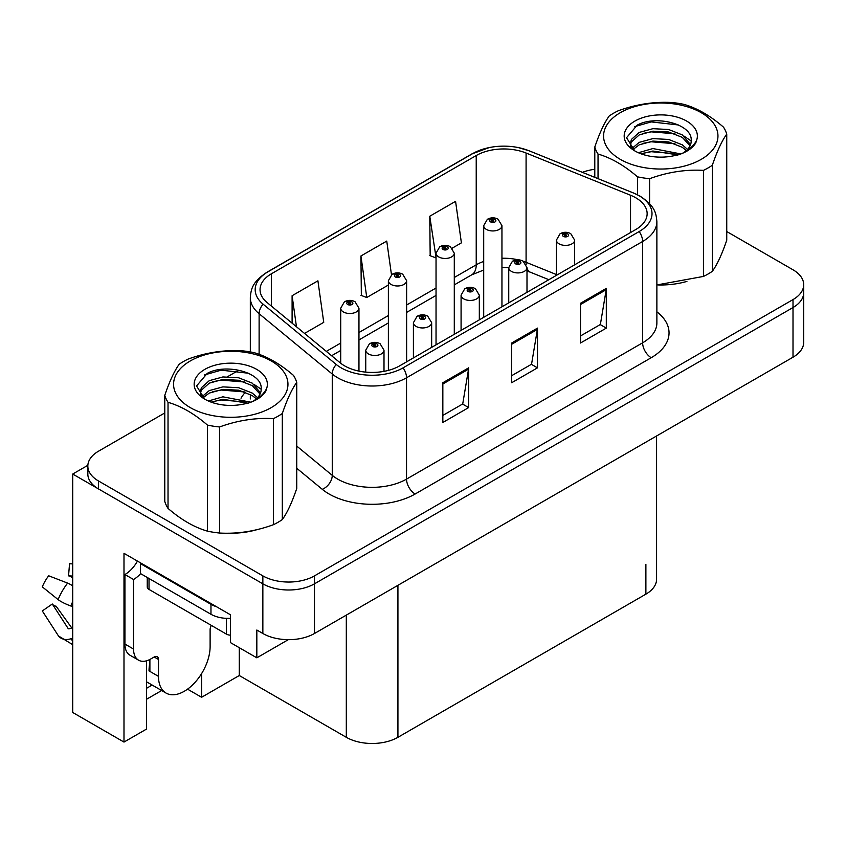 <?xml version="1.0" encoding="UTF-8"?>
<svg xmlns="http://www.w3.org/2000/svg" width="846" height="846" viewBox="0 0 846 846"><rect width="100%" height="100%" fill="white"/><g stroke="black" fill="none" stroke-linecap="round" stroke-linejoin="round"><path stroke-width="1.27" d="M146.538 660.8L146.538 729.062L123.992 742.079L123.992 553.326L230.503 614.82L230.503 642.632L256.835 657.828L256.835 630.016L262.852 633.495A36.505 21.076 0 0 0 314.479 633.495L793.009 357.213A36.505 21.076 0 0 0 803.7 342.313L803.7 292.642A36.505 21.076 0 0 1 793.009 307.542A36.505 21.076 0 0 0 803.7 292.642L803.7 284.69A36.505 21.076 0 0 0 793.009 269.789L726.746 231.54M288.296 639.661L256.835 657.828M164.78 412.943L98.527 451.193A36.505 21.076 0 0 0 87.836 466.093A36.505 21.076 0 0 0 98.527 480.993L262.852 575.872A36.505 21.076 0 0 0 314.479 575.872L314.479 583.825L793.009 307.542L314.479 583.825A36.505 21.076 0 0 1 262.852 583.825A36.505 21.076 0 0 0 314.479 583.825L314.479 633.495M123.992 742.079L72.714 712.48L72.714 474.046L262.852 583.825L98.527 488.946A36.505 21.076 0 0 1 87.836 474.046L87.836 466.093M87.857 465.3L72.714 474.046M656.581 435.986L656.581 579.256A36.505 21.076 180 0 1 645.889 594.156L397.927 737.31A36.505 21.076 180 0 1 346.31 737.31L239.281 675.52L239.281 647.698M239.281 675.52L201.591 697.273L201.591 673.606M187.537 689.162L201.591 697.273M146.538 699.261L161.649 690.537M146.538 688.274A38.937 22.482 120 0 0 151.942 684.922M635.737 197.763A38.937 22.482 180 0 1 647.137 213.657A38.937 22.482 180 0 1 635.737 229.552L399.65 365.853A38.937 22.482 180 0 1 340.229 362.849L267.093 302.551A38.937 22.482 180 0 1 260.05 289.66A38.937 22.482 180 0 1 271.45 273.766L476.224 155.537A38.937 22.482 180 0 1 526.085 153.02L630.534 195.246A38.937 22.482 180 0 1 635.737 197.763M639.174 195.775A43.802 25.285 0 0 0 633.326 192.941L528.877 150.715A43.802 25.285 0 0 0 518.365 147.595A43.802 25.285 0 0 0 489.157 147.595A43.802 25.285 0 0 0 472.787 153.549L268.013 271.778A43.802 25.285 0 0 0 263.106 304.169L336.243 364.467A43.802 25.285 0 0 0 403.098 367.841L639.174 231.54A43.802 25.285 0 0 0 639.174 195.775M442.839 382.741L442.839 422.482L468.652 407.582L468.652 367.841L442.839 382.741M442.839 415.428L462.72 403.954L468.547 369.163A9.729 5.615 -120 0 0 468.652 367.841M462.55 404.06L468.652 407.582M580.504 303.27L580.504 343.011L606.307 328.111L606.307 288.37L580.504 303.27M580.504 335.957L600.374 324.483L606.201 289.692A9.729 5.615 -120 0 0 606.307 288.37M600.205 324.578L606.307 328.111M511.671 343.011L511.671 382.741L537.485 367.841L537.485 328.111L511.671 343.011M511.671 375.698L531.552 364.214L537.379 329.422A9.729 5.615 -120 0 0 537.485 328.111M531.373 364.319L537.485 367.841M657.892 284.943A58.406 33.724 0 0 0 686.92 281.411M227.881 533.202A58.406 33.724 0 0 0 256.909 529.681M314.479 575.872L793.009 299.59A36.505 21.076 0 0 0 803.7 284.69M594.791 169.263A36.505 21.076 0 0 0 582.46 172.351M238.128 370.601L227.585 376.682M452.24 248.153L461.398 242.865L455.571 201.337L429.768 216.238L430.18 255.746M304.539 333.43L323.743 322.337L317.916 280.819L292.103 295.719L292.103 323.172M391.476 274.749L386.749 241.078L360.935 255.978L361.348 295.476M360.935 255.978L366.762 297.506L388.377 285.028M366.762 297.506L360.935 295.328M429.768 216.238L436.039 257.501M435.595 257.766L429.768 255.587M292.103 295.719L296.46 326.768M358.958 371.119L358.958 308.23A9.126 5.266 180 0 1 353.332 313.094A9.126 5.266 180 0 1 343.381 311.952A9.126 5.266 180 0 1 340.716 308.23L344.354 301.895A6.081 3.659 57.8 0 1 347.59 302.075A3.046 1.755 0 0 0 347.685 304.507A3.046 1.755 0 0 0 351.989 304.507A3.046 1.755 0 0 0 351.989 302.022A3.046 1.755 0 0 0 347.78 301.969L349.017 302.741A1.216 0.698 180 0 1 350.297 303.915A1.216 0.698 180 0 1 348.943 302.783L347.59 302.075M349.017 303.777L349.017 302.741M347.78 301.969A6.081 3.352 -117.9 0 0 344.935 301.557A6.081 3.352 -117.9 0 0 344.671 301.726M348.943 303.735L348.943 302.783M383.999 371.362L383.999 350.202A9.126 5.266 180 0 1 378.363 355.066A9.126 5.266 180 0 1 368.422 353.924A9.126 5.266 180 0 1 365.747 350.202L369.385 343.867A6.081 3.659 57.8 0 1 372.631 344.047A3.046 1.755 0 0 0 372.726 346.479A3.046 1.755 0 0 0 377.02 346.479A3.046 1.755 0 0 0 377.02 343.994A3.046 1.755 0 0 0 372.822 343.941L374.048 344.713A1.216 0.698 180 0 1 375.338 345.887A1.216 0.698 180 0 1 374.017 345.728L374.048 344.713M372.822 343.941A6.081 3.352 -117.9 0 0 369.977 343.529A6.081 3.352 -117.9 0 0 369.702 343.698M373.974 345.707L373.974 344.756L372.631 344.047M374.017 345.728A1.216 0.698 180 0 1 373.974 344.756M406.63 361.824L406.63 280.713A9.126 5.266 180 0 1 400.993 285.578A9.126 5.266 180 0 1 391.053 284.436A9.126 5.266 180 0 1 388.377 280.713L392.015 274.379A6.081 3.659 57.8 0 1 395.262 274.559A3.046 1.755 0 0 0 395.346 276.98A3.046 1.755 0 0 0 399.65 276.98A3.046 1.755 0 0 0 399.65 274.506A3.046 1.755 0 0 0 395.442 274.453L396.679 275.225A1.216 0.698 180 0 1 397.969 276.388A1.216 0.698 180 0 1 396.637 276.24L396.605 275.267L395.262 274.559M396.679 276.261L396.679 275.225M395.442 274.453A6.081 3.352 -117.9 0 0 392.597 274.041A6.081 3.352 -117.9 0 0 392.333 274.21M396.637 276.24A1.216 0.698 180 0 1 396.605 275.267M454.291 334.307L454.291 253.197A9.126 5.266 180 0 1 448.655 258.062A9.126 5.266 180 0 1 438.714 256.92A9.126 5.266 180 0 1 436.039 253.197L439.677 246.863A6.081 3.659 57.8 0 1 442.923 247.043A3.046 1.755 0 0 0 443.018 249.464A3.046 1.755 0 0 0 447.312 249.464A3.046 1.755 0 0 0 447.312 246.979A3.046 1.755 0 0 0 443.114 246.926L444.34 247.709A1.216 0.698 180 0 1 445.631 248.872A1.216 0.698 180 0 1 444.266 247.751L442.923 247.043M444.34 248.745L444.34 247.709M443.114 246.926A6.081 3.352 -117.9 0 0 440.269 246.524A6.081 3.352 -117.9 0 0 439.994 246.694M444.266 248.703L444.266 247.751M501.953 306.791L501.953 225.671A9.126 5.266 180 0 1 496.316 230.546A9.126 5.266 180 0 1 486.376 229.403A9.126 5.266 180 0 1 483.701 225.671L487.338 219.336A6.081 3.659 57.8 0 1 490.585 219.516A3.046 1.755 0 0 0 490.68 221.948A3.046 1.755 0 0 0 494.984 221.948A3.046 1.755 0 0 0 494.984 219.463A3.046 1.755 0 0 0 490.775 219.41L492.002 220.193A1.216 0.698 180 0 1 493.292 221.356A1.216 0.698 180 0 1 491.928 220.235L490.585 219.516M492.002 221.229L492.002 220.193M490.775 219.41A6.081 3.352 -117.9 0 0 487.931 218.998A6.081 3.352 -117.9 0 0 487.656 219.177M491.928 221.176L491.928 220.235M431.661 347.378L431.661 322.686A9.126 5.266 180 0 1 426.024 327.55A9.126 5.266 180 0 1 416.084 326.408A9.126 5.266 180 0 1 413.408 322.686L417.046 316.351A6.081 3.659 57.8 0 1 420.293 316.531A3.046 1.755 0 0 0 420.388 318.963A3.046 1.755 0 0 0 424.692 318.963A3.046 1.755 0 0 0 424.692 316.478A3.046 1.755 0 0 0 420.483 316.425L421.71 317.197A1.216 0.698 180 0 1 423 318.371A1.216 0.698 180 0 1 421.636 317.239L420.293 316.531M421.71 318.233L421.71 317.197M420.483 316.425A6.081 3.352 -117.9 0 0 417.638 316.013A6.081 3.352 -117.9 0 0 417.374 316.182M421.636 318.191L421.636 317.239M479.322 319.851L479.322 295.169A9.126 5.266 180 0 1 473.697 300.034A9.126 5.266 180 0 1 463.745 298.892A9.126 5.266 180 0 1 461.081 295.169L464.718 288.835A6.081 3.659 57.8 0 1 467.954 289.015A3.046 1.755 0 0 0 468.05 291.436A3.046 1.755 0 0 0 472.354 291.436A3.046 1.755 0 0 0 472.354 288.951A3.046 1.755 0 0 0 468.145 288.898L469.382 289.681A1.216 0.698 180 0 1 470.662 290.844A1.216 0.698 180 0 1 469.308 289.723L467.954 289.015M469.382 290.717L469.382 289.681M468.145 288.898A6.081 3.352 -117.9 0 0 465.3 288.497A6.081 3.352 -117.9 0 0 465.036 288.666M469.308 290.675L469.308 289.723M526.995 292.335L526.995 267.643A9.126 5.266 180 0 1 521.358 272.518A9.126 5.266 180 0 1 511.418 271.376A9.126 5.266 180 0 1 508.742 267.643L512.38 261.308A6.081 3.659 57.8 0 1 515.626 261.488A3.046 1.755 0 0 0 515.711 263.92A3.046 1.755 0 0 0 520.015 263.92A3.046 1.755 0 0 0 520.015 261.435A3.046 1.755 0 0 0 515.806 261.382L517.043 262.165A1.216 0.698 180 0 1 518.334 263.328A1.216 0.698 180 0 1 516.969 262.207L515.626 261.488M517.043 263.201L517.043 262.165M515.806 261.382A6.081 3.352 -117.9 0 0 512.962 260.97A6.081 3.352 -117.9 0 0 512.697 261.15M516.969 263.159L516.969 262.207M574.656 264.819L574.656 240.127A9.126 5.266 180 0 1 569.02 244.991A9.126 5.266 180 0 1 559.079 243.849A9.126 5.266 180 0 1 556.404 240.127L560.041 233.792A6.081 3.659 57.8 0 1 563.288 233.972A3.046 1.755 0 0 0 563.383 236.404A3.046 1.755 0 0 0 567.677 236.404A3.046 1.755 0 0 0 567.677 233.919A3.046 1.755 0 0 0 563.478 233.866L564.705 234.638A1.216 0.698 180 0 1 565.995 235.812A1.216 0.698 180 0 1 564.631 234.691L563.288 233.972M564.705 235.674L564.705 234.638M563.478 233.866A6.081 3.352 -117.9 0 0 560.634 233.454A6.081 3.352 -117.9 0 0 560.359 233.633M564.631 235.632L564.631 234.691M158.488 659.478L154.194 656.993A6.081 3.511 -60 0 1 157.229 656.686A6.081 3.511 -60 0 1 158.488 659.478L158.488 676.366A36.505 21.076 120 0 0 166.049 693.075A36.505 21.076 120 0 0 184.301 691.267A36.505 21.076 120 0 0 210.115 646.556L210.115 629.667A6.081 3.511 -60 0 1 211.373 625.427M149.89 670.402L149.023 670.899L149.89 671.396L149.89 659.446M149.023 670.899A36.505 21.076 -60 0 1 149.89 662.767M72.714 627.764A13.388 10.638 -37.9 0 0 70.768 628.271L69.256 628.779A1.216 0.962 142.1 0 1 68.103 628.472L52.293 604.012A16.698 9.634 120 0 0 56.111 606.212L71.794 627.975M72.714 578.104L72.365 578.061A16.698 9.634 120 0 0 68.547 575.862L72.714 576.073M52.293 604.012L42.3 610.939L58.11 635.388A13.388 10.638 -37.9 0 0 58.533 635.991A13.388 10.638 -37.9 0 0 70.778 638.783L72.291 638.286A1.216 0.962 142.1 0 1 72.714 638.212M72.714 585.866A13.388 2.496 37.7 0 0 67.617 583.106L48.698 575.788A27.981 16.159 120 0 0 42.3 586.86L58.11 599.592A13.388 2.496 -157.7 0 0 70.778 605.979L72.714 606.698M72.714 563.901L69.541 563.743L68.547 575.862M154.194 656.993L150.747 658.981A24.333 14.054 -60 0 1 138.585 660.187L129.977 655.216A24.333 14.054 -60 0 1 124.933 644.07L124.933 574.529A24.333 14.054 120 0 0 137.443 561.088M140.626 573.651A24.333 14.054 -60 0 1 133.541 579.499L124.933 574.529M138.585 660.187A24.333 14.054 -60 0 1 133.541 649.041L133.541 579.499M216.481 606.719A24.333 14.054 180 0 1 210.971 604.34L140.425 563.605A24.333 14.054 0 0 0 141.155 563.235M210.971 604.34L210.971 614.27A24.333 14.054 0 0 0 230.503 618.32M140.425 563.605L140.425 573.535L210.971 614.27M147.246 577.48L147.246 586.955A6.081 3.511 0 0 0 149.023 589.429L226.464 634.14A6.081 3.511 0 0 0 230.503 635.166M620.33 112.677A57.19 33.015 -0 0 0 620.33 159.365A57.19 33.015 -0 0 0 701.207 159.365A57.19 33.015 -0 0 0 701.207 112.677A57.19 33.015 -0 0 0 620.33 112.677M656.877 284.943L703.449 276.43A66.919 38.641 -0 0 0 708.091 273.998A66.919 38.641 -0 0 0 712.321 271.312C717.101 264.787 721.913 254.424 726.746 240.222L726.746 134.154A66.919 38.641 -0 0 0 723.499 127.154C710.354 115.775 697.21 108.193 684.076 104.396A66.919 38.641 -0 0 0 671.957 102.514C653.905 101.52 635.949 104.301 618.098 110.847A66.919 38.641 -0 0 0 613.456 113.29A66.919 38.641 -0 0 0 609.226 115.976C604.382 122.607 599.571 132.97 594.791 147.067A66.919 38.641 -0 0 0 598.037 154.067L598.037 178.643M637.472 194.76L637.472 176.825C624.316 165.456 611.172 157.864 598.037 154.067M637.472 176.825A66.919 38.641 -0 0 0 649.591 178.707L649.591 203.696M703.449 276.43L703.449 170.374C685.588 169.348 667.642 172.119 649.591 178.707M703.449 170.374A66.919 38.641 -0 0 0 708.091 167.931A66.919 38.641 -0 0 0 712.321 165.245L712.321 271.312M680.935 153.94L652.901 148.558L638.381 152.735M678.027 154.924L652.901 151.043L641.194 153.877M687.565 149.382L682.278 144.825L668.647 139.453L652.901 138.617L639.259 142.34L631.867 148.547M686.37 150.556L682.278 147.31L668.647 141.938L652.901 141.102L639.259 144.825L632.924 149.573M690.548 144.645L682.278 134.884L668.647 129.512L652.901 128.687L639.259 132.399L631.391 139.453L630.355 143.598L632.121 148.938M690.05 145.829L682.278 137.369L668.647 131.997L652.901 131.172L639.259 134.884L631.391 141.938L630.45 144.835M683.378 152.819A30.414 17.565 -0 0 0 691.193 141.071A30.414 17.565 -0 0 0 691.182 140.584C692.715 124.066 655.661 114.728 637.228 125.134L626.548 137.697L634.743 150.842M630.355 146.083L630.46 147.394M696.649 140.182A36.6 21.129 -0 0 0 678.058 117.393A36.6 21.129 -0 0 0 634.891 121.084A36.6 21.129 -0 0 0 634.891 150.958A36.6 21.129 -0 0 0 673.215 155.886L677.561 155.061C686.381 152.375 692.462 148.325 695.793 142.921L696.649 140.182C694.418 144.772 690.452 148.727 684.763 152.047L681.939 153.549M594.791 177.332L594.791 147.067M726.746 134.154C721.966 140.679 717.154 151.043 712.321 165.245M674.96 153.665L651.198 151.709L642.315 153.433M674.96 143.725L651.198 141.779L642.315 143.503M632.438 147.701L631.655 148.198M674.96 133.795L651.198 131.849L642.315 133.562M678.376 124.965L651.198 121.909L634.415 126.71M694.555 144.74L694.143 144.19M691.193 140.996L684.065 136.143M190.329 360.935A57.19 33.015 -0 0 0 190.329 407.635A57.19 33.015 -0 0 0 271.196 407.635A57.19 33.015 -0 0 0 271.196 360.935A57.19 33.015 -0 0 0 190.329 360.935M183.445 361.549A66.919 38.641 -0 0 0 179.215 364.235C174.382 370.865 169.57 381.239 164.78 395.325A66.919 38.641 -0 0 0 168.026 402.326L168.026 508.393C181.16 519.761 194.305 527.344 207.46 531.151A66.919 38.641 -0 0 0 219.579 533.033C237.43 534.059 255.386 531.277 273.438 524.7A66.919 38.641 -0 0 0 278.08 522.257A66.919 38.641 -0 0 0 282.31 519.571C287.09 513.057 291.902 502.693 296.745 488.48L296.745 382.413A66.919 38.641 -0 0 0 293.499 375.413C280.343 364.044 267.199 356.452 254.064 352.655A66.919 38.641 -0 0 0 241.945 350.783C223.894 349.789 205.938 352.56 188.087 359.106A66.919 38.641 -0 0 0 183.445 361.549M207.46 531.151L207.46 425.094C194.305 413.715 181.16 406.133 168.026 402.326M207.46 425.094A66.919 38.641 -0 0 0 219.579 426.966L219.579 533.033M273.438 524.7L273.438 418.633C255.587 417.607 237.631 420.388 219.579 426.966M273.438 418.633A66.919 38.641 -0 0 0 278.08 416.19A66.919 38.641 -0 0 0 282.31 413.514L282.31 519.571M164.78 395.325L164.78 501.392A66.919 38.641 -0 0 0 168.026 508.393M250.924 402.199L222.889 396.816L208.37 400.993M248.015 403.182L222.889 399.301L211.193 402.136M257.554 397.641L252.267 393.083L238.635 387.711L222.889 386.886L209.258 390.598L201.856 396.806M256.359 398.826L252.267 395.568L238.635 390.196L222.889 389.372L209.258 393.083L202.913 397.842M260.547 392.914L252.267 383.153L238.635 377.781L222.889 376.946L209.258 380.668L201.38 387.711L200.343 391.857L202.12 397.208M260.039 394.099L252.267 385.639L238.635 380.266L222.889 379.431L209.258 383.153L201.38 390.196L200.439 393.094M253.377 401.078A30.414 17.565 -0 0 0 261.181 389.329A30.414 17.565 -0 0 0 261.171 388.843C262.704 372.335 225.649 362.987 207.228 373.393L196.547 385.956L204.743 399.111M200.343 394.342L200.449 395.653M266.649 388.441A36.6 21.129 -0 0 0 248.047 365.662A36.6 21.129 -0 0 0 204.88 369.342A36.6 21.129 -0 0 0 204.88 399.227A36.6 21.129 -0 0 0 243.214 404.155L247.561 403.32C256.37 400.634 262.45 396.594 265.781 391.18L266.649 388.441C264.407 393.041 260.441 396.996 254.752 400.317L251.928 401.808M296.745 382.413C291.955 388.938 287.143 399.301 282.31 413.514M244.949 401.924L221.187 399.978L212.314 401.702M244.949 391.994L221.187 390.038L212.314 391.761M202.427 395.96L201.644 396.467M244.949 382.054L221.187 380.108L212.314 381.832M248.364 373.223L221.187 370.167L204.404 374.968M264.544 393.009L264.142 392.449M261.181 389.255L254.054 384.401M793.009 357.213L793.009 299.59M262.852 633.495L262.852 575.872M397.927 737.31L397.927 585.316M645.889 594.156L645.889 564.356M346.31 737.31L346.31 615.116M656.877 311.804A60.838 35.12 180 0 1 651.219 357.71L415.143 494.011A12.172 7.022 60 0 1 406.535 479.111L642.622 342.81A48.666 28.098 0 0 0 656.877 322.939L656.877 221.61A48.666 28.098 180 0 1 642.622 241.48A12.172 7.022 -120 0 0 639.174 231.54M415.143 494.011A60.838 35.12 180 0 1 329.105 494.011A60.838 35.12 180 0 1 322.284 489.326L296.745 468.261M336.243 364.467A12.172 8.143 129.5 0 0 332.256 374.027L332.256 475.357A48.666 28.098 0 0 0 337.702 479.111A48.666 28.098 0 0 0 406.535 479.111L406.535 377.781A48.666 28.098 180 0 1 332.256 374.027L259.119 313.729A48.666 28.098 180 0 1 250.321 297.602L250.321 351.925M656.877 221.61C656.062 213.245 655.375 206.35 640.094 196.166L633.696 193.068A12.172 5.7 112 0 0 633.326 192.941M489.157 147.595L471.867 153.94A12.172 7.022 60 0 1 472.787 153.549M268.013 271.778A12.172 7.022 -120 0 0 267.093 272.169C252.161 282.014 251.04 289.152 250.321 297.602M263.106 304.169A12.172 8.143 129.5 0 0 259.119 313.729L259.119 354.326M518.365 147.595L529.258 150.842A12.172 5.7 112 0 0 528.877 150.715M403.098 367.841A12.172 7.022 60 0 1 406.535 377.781L642.622 241.48L642.622 342.81A12.172 7.022 60 0 0 651.219 357.71M241.025 398.212A60.838 35.12 180 0 1 245.456 392.184M98.527 480.993L98.527 488.946M296.745 446.075L332.256 475.357A12.172 8.143 -50.5 0 1 322.284 489.326M271.45 273.766L271.45 306.146M630.534 195.246L630.534 232.555M526.085 153.02L526.085 262.302A38.937 22.482 0 0 0 523.272 261.266M556.404 274.559L526.085 262.302A21.901 10.258 -68 0 0 526.18 264.343M518.059 259.807A38.937 22.482 0 0 0 501.953 258.263M483.701 261.446A38.937 22.482 0 0 0 476.224 264.819L454.291 277.488M476.224 155.537L476.224 264.819A21.901 12.648 60 0 1 471.687 274.844L454.291 284.891M436.039 288.021L406.63 305.004M388.377 315.537L358.958 332.52M340.716 343.064L326.302 351.376M548.874 279.698L530.442 272.253A21.901 10.258 -68 0 1 526.995 268.203M511.671 344.269L537.379 329.422M580.504 304.528L606.201 289.692M442.839 383.999L468.547 369.163M158.488 676.366L149.89 671.396M67.617 583.106A41.623 24.026 120 0 0 58.11 599.592M70.778 638.783A38.133 22.017 120 0 0 72.714 640.824M72.714 601.707A38.133 22.017 120 0 0 70.778 605.979M72.714 605.535A36.907 21.309 120 0 0 72.291 606.529M133.541 649.041L124.933 644.07M226.464 634.14L226.464 618.352M149.023 589.429L149.023 578.505M471.867 153.94L267.093 272.169M633.696 193.068L529.258 150.842M250.321 394.405L250.321 398.942M530.442 272.253L526.995 270.995M508.742 302.879L508.742 267.643L501.953 267.516M483.701 270.043L471.687 274.844M436.039 295.434L406.63 312.407M388.377 322.95L358.958 339.933M340.716 350.466L331.59 355.732M358.958 308.23L355.034 301.715C351.682 299.992 348.319 299.939 344.935 301.557M340.716 363.241L340.716 308.23M383.999 350.202L380.065 343.688C376.724 341.964 373.35 341.911 369.977 343.529M365.747 372.134L365.747 350.202M406.63 280.713L402.696 274.199C399.344 272.465 395.981 272.412 392.597 274.041M388.377 370.389L388.377 280.713M454.291 253.197L450.358 246.683C447.016 244.949 443.642 244.896 440.269 246.524M436.039 344.851L436.039 253.197M501.953 225.671L498.019 219.167C494.677 217.433 491.315 217.38 487.931 218.998M483.701 317.324L483.701 225.671M431.661 322.686L427.727 316.171C424.385 314.448 421.022 314.384 417.638 316.013M413.408 357.911L413.408 322.686M479.322 295.169L475.389 288.655C472.047 286.921 468.684 286.868 465.3 288.497M461.081 330.395L461.081 295.169M526.995 267.643L523.061 261.139C519.708 259.405 516.346 259.352 512.962 260.97M574.656 240.127L570.722 233.623C567.38 231.889 564.007 231.836 560.634 233.454M556.404 275.352L556.404 240.127M166.049 693.075L146.538 681.802M72.714 644.684L58.533 635.991"/></g></svg>
